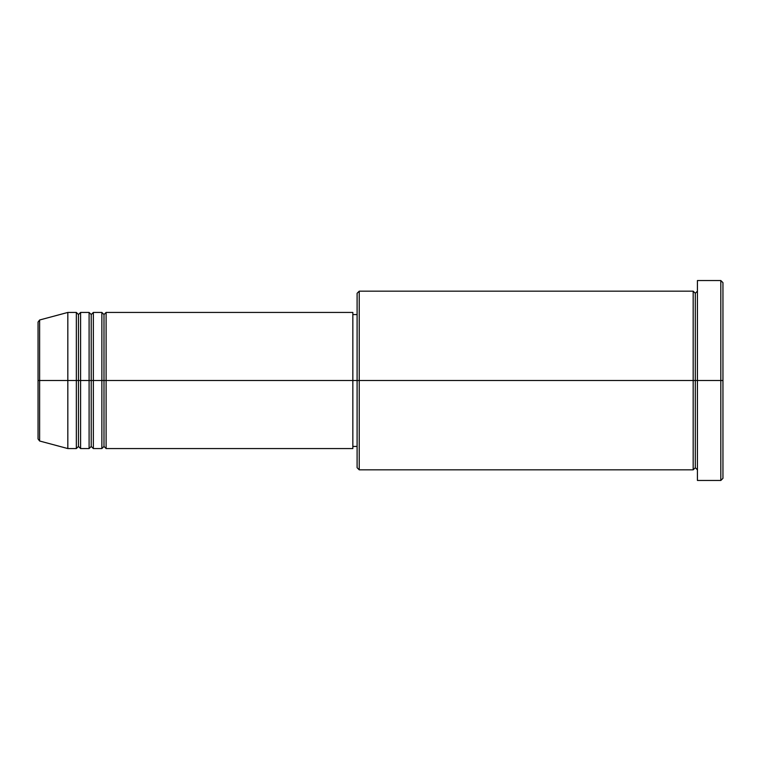 <?xml version="1.0" encoding="UTF-8"?>
<svg xmlns="http://www.w3.org/2000/svg" width="761" height="761" viewBox="0 0 761 761"><rect width="100%" height="100%" fill="white"/><g stroke="black" fill="none" stroke-linecap="round" stroke-linejoin="round"><path stroke-width="1.14" d="M38.05 380.5L38.05 438.954L38.05 380.5L38.05 438.954L39.629 441.009L39.629 380.5L39.629 441.009L39.629 380.5L38.05 380.5L38.05 322.046L38.05 380.5L67.824 380.5L39.629 380.5L39.629 319.991L39.629 380.5L39.629 319.991L38.05 322.046L38.05 380.5M697.428 469.832L695.297 467.711L693.176 469.832L693.176 291.168L693.176 380.5L695.297 380.5L695.297 293.289L695.297 380.5L695.297 293.289L695.297 380.5L697.428 380.5L697.428 480.467L697.428 280.533L697.428 380.5L720.819 380.5L720.819 480.467L720.819 380.5L722.95 380.5L722.95 282.654L722.95 478.346L722.95 380.5L359.23 380.5L359.23 469.832L359.23 380.5L352.847 380.5L352.847 448.562L352.847 380.5L106.112 380.5L106.112 312.438L106.112 380.5L103.991 380.5L103.991 314.559L103.991 380.5L101.86 380.5L101.86 312.438L101.86 380.5L93.356 380.5L93.356 312.438L93.356 380.5L91.225 380.5L91.225 314.559L91.225 380.5L89.094 380.5L89.094 312.438L89.094 380.5L80.59 380.5L80.59 312.438L80.59 380.5L78.459 380.5L78.459 314.559L78.459 380.5L76.338 380.5L76.338 312.438L76.338 380.5L67.824 380.5L67.824 448.562L67.824 380.5L76.338 380.5L76.338 312.438L67.824 312.438L67.824 380.5L67.824 312.438L39.629 319.991M106.112 448.562L103.991 446.441L101.86 448.562L101.86 380.5L103.991 380.5L103.991 314.559L103.991 446.441L103.991 380.5L103.991 446.441L103.991 380.5L106.112 380.5L106.112 448.562L352.847 448.562M93.356 448.562L91.225 446.441L89.094 448.562L89.094 380.5L91.225 380.5L91.225 314.559L91.225 446.441L91.225 380.5L91.225 446.441L91.225 380.5L93.356 380.5L93.356 448.562L101.86 448.562M80.59 448.562L78.459 446.441L76.338 448.562L76.338 380.5L78.459 380.5L78.459 314.559L78.459 446.441L78.459 380.5L78.459 446.441L78.459 380.5L80.59 380.5L80.59 448.562L89.094 448.562M76.338 312.438L78.459 314.559L80.59 312.438L80.59 380.5L89.094 380.5L89.094 312.438L91.225 314.559L93.356 312.438L93.356 380.5L101.86 380.5L101.86 312.438L103.991 314.559L106.112 312.438L106.112 380.5L352.847 380.5L352.847 312.438L352.847 380.5L357.099 380.5L357.099 467.711L357.099 293.289L357.099 380.5L693.176 380.5L693.176 291.168L359.23 291.168L359.23 380.5L359.23 291.168L357.099 293.289M720.819 380.5L720.819 280.533L720.819 380.5M693.176 380.5L693.176 469.832L693.176 380.5M695.297 380.5L695.297 467.711L695.297 380.5M76.338 380.5L76.338 448.562L76.338 380.5M80.59 380.5L80.59 448.562L80.59 380.5M89.094 380.5L89.094 448.562L89.094 380.5M93.356 380.5L93.356 448.562L93.356 380.5M101.86 380.5L101.86 448.562L101.86 380.5M106.112 380.5L106.112 448.562L106.112 380.5M693.176 469.832L359.23 469.832L357.099 467.711M697.428 480.467L720.819 480.467L722.95 478.346M693.176 291.168L695.297 293.289L697.428 291.168M357.099 446.441L352.847 446.441M76.338 448.562L67.824 448.562L39.629 441.009M89.094 312.438L80.59 312.438M722.95 282.654L720.819 280.533L697.428 280.533M357.099 314.559L352.847 314.559M352.847 312.438L106.112 312.438M101.86 312.438L93.356 312.438"/></g></svg>
